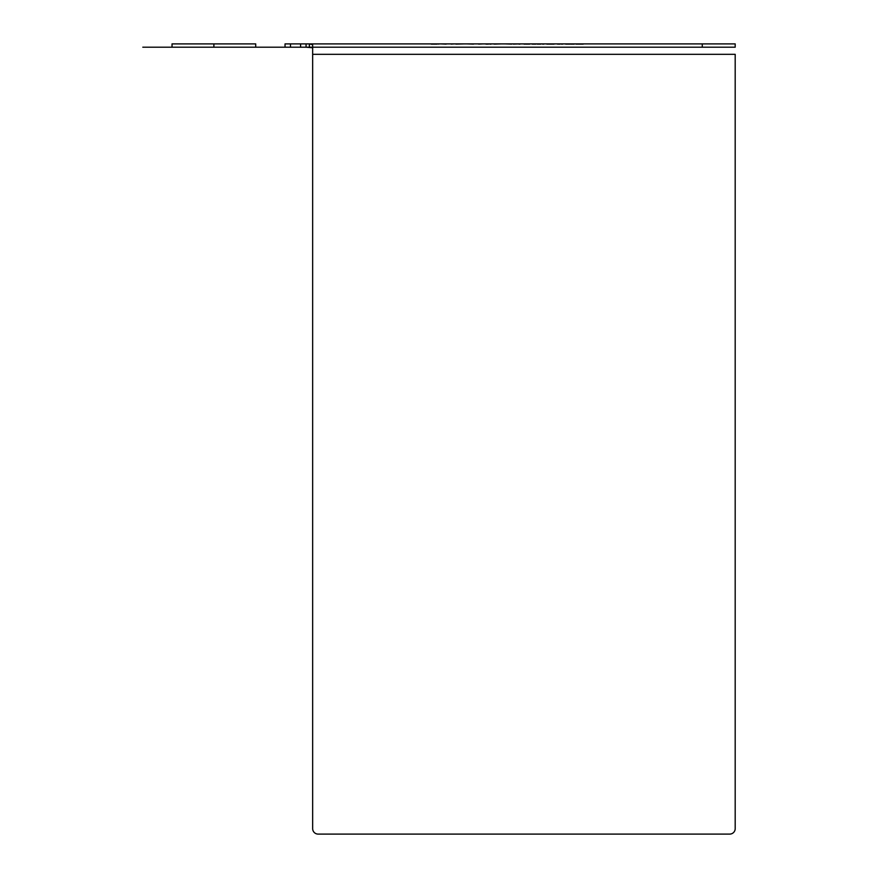 <?xml version="1.0" encoding="UTF-8"?>
<svg xmlns="http://www.w3.org/2000/svg" width="878" height="878" viewBox="0 0 878 878"><rect width="100%" height="100%" fill="white"/><g stroke="black" fill="none" stroke-linecap="round" stroke-linejoin="round"><path stroke-width="0.66" stroke-dasharray="4.39 3.29" d=""/><path stroke-width="1.32" d="M172.033 43.9L255.717 43.9L172.033 43.9L172.033 47.192L255.717 47.192L172.033 47.192M290.508 43.9L735.193 43.9L735.193 47.192L309.363 47.192L309.363 43.9L312.656 44.734L312.656 47.763L306.071 47.192L306.071 43.9L306.071 47.192L290.508 47.192L290.508 43.9L285.032 43.9L285.032 47.192L142.807 47.192L735.193 47.192L735.193 43.9L702.268 43.9L702.268 47.192M285.032 43.9L702.268 43.9M437.255 43.9L431.252 43.9L437.255 44.12M446.046 43.9L440.899 43.9L446.046 44.12M445.19 43.9L447.121 43.9L445.19 44.12M454.189 43.9L451.193 44.12L454.189 43.9M464.056 43.9L455.912 44.12L464.056 43.9M467.052 43.9L473.483 44.12L467.052 43.9M478.631 43.9L482.911 43.9L478.631 44.12M486.127 43.9L492.349 43.9L486.127 43.9M501.14 43.9L494.062 44.12L501.14 43.9M505.212 43.9L511.644 44.12L505.212 43.9M519.359 43.9L513.356 44.12L519.359 43.9M525.362 43.9L530.499 43.9L525.362 43.9M536.502 43.9L540.793 44.12L536.502 43.9M485.699 43.9L491.274 43.9L485.699 43.9M499.417 43.9L495.346 44.12L499.417 43.9M545.084 43.9L542.505 43.9L545.084 43.9M548.3 43.9L554.512 43.9L548.3 44.12M523.859 43.9L529.434 43.9L523.859 43.9M556.224 43.9L563.939 43.9L556.224 43.9M557.3 43.9L562.875 43.9L557.3 43.9M572.95 43.9L565.662 43.9L572.95 43.9M577.45 43.9L583.661 43.9L577.45 44.12M255.717 43.9L255.717 47.192M300.583 43.9L300.583 47.192M213.881 43.9L213.881 47.192M312.656 52.241L312.656 828.612A5.487 5.487 0 0 0 318.143 834.1L729.706 834.1A5.487 5.487 0 0 0 735.193 828.612L735.193 54.326L735.193 828.612A5.487 5.487 0 0 1 729.706 834.1L318.143 834.1A5.487 5.487 0 0 1 312.656 828.612L312.656 54.326L735.193 54.326L312.656 54.326L312.656 47.763M437.046 43.9L434.687 44.12L437.046 44.12M435.971 43.9L434.039 44.12L435.971 44.12M434.687 43.9L433.831 44.12L434.687 43.9M434.039 43.9L433.403 44.12L434.039 43.9M433.403 43.9L431.252 44.12L433.403 44.12M437.902 43.9L438.759 44.12L437.902 43.9M432.119 43.9L433.831 44.12L432.119 44.12M488.486 44.12L485.918 44.12L488.486 44.12M490.846 44.12L489.77 44.12L490.846 44.12M490.209 44.12L491.065 44.12L490.209 44.12M519.995 44.12L518.931 44.12L519.995 44.12M527.93 44.12L526.646 44.12L527.93 44.12M529.643 44.12L529.006 44.12L529.643 44.12M524.934 44.12L524.067 44.12L524.934 44.12M526.646 44.12L525.571 44.12L526.646 44.12M528.358 44.12L529.214 44.12L528.358 44.12M532.222 44.12L535.865 44.12L532.222 44.12M537.149 44.12L540.793 44.12L537.149 43.9M542.505 44.12L543.789 44.12L542.505 44.12M554.084 44.12L546.796 44.12L554.084 44.12M550.012 44.12L551.296 44.12L550.012 44.12M552.152 44.12L551.296 44.12L552.152 44.12M557.728 44.12L558.803 44.12L557.728 44.12M560.087 44.12L557.508 44.12L560.087 44.12M562.447 44.12L561.371 44.12L562.447 44.12M561.799 44.12L562.655 44.12L561.799 44.12M566.947 44.12L569.943 44.12L566.947 44.12M569.306 44.12L565.662 44.12L569.306 43.9M570.59 44.12L574.234 44.12L570.59 43.9M583.233 44.12L575.946 44.12L583.233 44.12M579.162 44.12L580.446 44.12L579.162 44.12M581.302 44.12L580.446 44.12L581.302 44.12M285.032 47.192L290.508 47.192M312.656 51.275L312.656 44.734M735.193 47.192L735.193 43.9"/></g></svg>
